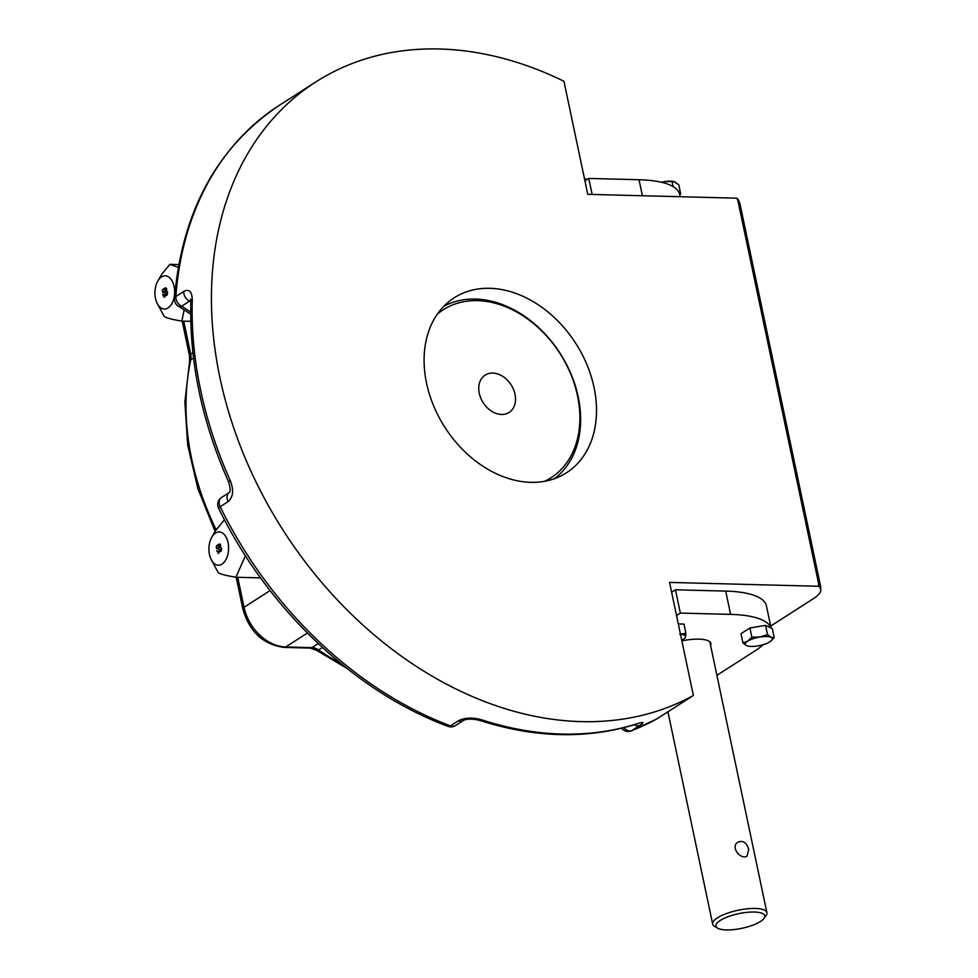 <?xml version="1.0" encoding="UTF-8"?>
<svg xmlns="http://www.w3.org/2000/svg" width="978" height="978" viewBox="0 0 978 978"><rect width="100%" height="100%" fill="white"/><g stroke="black" fill="none" stroke-linecap="round" stroke-linejoin="round"><path stroke-width="1.47" d="M584.942 180.893L588.768 178.436L639.013 179.732A97.018 29.144 -11.9 0 1 679.38 193.289A97.018 29.144 168.1 0 1 679.722 194.5A97.018 29.144 168.1 0 0 679.722 194.5L680.676 193.901L678.744 184.708L673.756 181.517A13.863 4.169 168.1 0 0 663.989 181.688L661.397 182.263M675.15 181.969L672.045 181.553L673.108 186.602M672.045 181.553L663.989 181.688A13.863 4.169 -11.9 0 0 661.25 182.226M680.48 634.306A13.863 4.169 -11.9 0 1 685.505 636.996L684.612 638.414M679.71 634.27L685.92 633.279L685.505 636.996A13.863 4.169 -11.9 0 1 683.805 639.062A13.863 4.169 -11.9 0 1 681.752 640.309M769.979 641.764A13.863 4.169 -11.9 0 1 757.693 645.92A13.863 4.169 -11.9 0 1 747.913 646.091A13.863 4.169 -11.9 0 1 746.52 645.639L742.938 642.901L740.994 633.707L749.943 627.974L765.578 625.394L772.278 628.548L774.209 637.742L769.979 641.764A13.863 4.169 -11.9 0 0 770.652 641.299L770.701 641.275M742.938 642.901L747.644 641.189L751.874 637.167L749.943 627.974M747.913 646.091L746.52 645.639A13.863 4.169 168.1 0 1 747.644 641.189A13.863 4.169 -11.9 0 1 759.943 637.033A13.863 4.169 -11.9 0 1 771.104 637.314A13.863 4.169 -11.9 0 1 770.652 641.299M592.142 194.451L588.768 178.436M681.874 640.871A28.411 8.533 -11.9 0 1 710.884 643.475A28.411 8.533 -11.9 0 1 710.603 645.443M678.304 623.94L683.977 624.086L685.92 633.279M676.531 615.541L680.358 613.084L730.603 614.38A97.018 29.144 -11.9 0 1 770.97 627.937M763.317 644.624A97.018 29.144 -11.9 0 1 754.551 651.177L716.898 675.321M680.358 613.084L675.456 589.795L725.7 591.091A97.018 29.144 -11.9 0 1 766.422 605.871L771.08 627.986M671.629 592.252L675.456 589.795M166.358 295.552L165.673 295.222L164.023 297.19M166.407 294.977L167.385 294.011L167.458 291.603M164.206 296.578L165.429 295.625L165.673 293.351M164.879 296.994L163.192 294.354M167.128 291.811L167.226 291.603C167.813 294.476 167.287 295.686 165.673 295.222L166.248 295.564M163.167 292.178L164.854 291.615L165.759 288.486M163.143 292.752C161.798 290.698 162.678 289.06 165.795 287.85M164.622 291.603L165.649 288.473C163.155 289.072 162.287 290.307 163.045 292.178L164.854 291.615M157.849 280.979A16.638 9.853 -88.5 0 0 157.262 303.535A16.638 9.853 -88.5 0 0 168.057 307.96A16.638 9.853 -88.5 0 0 173.13 283.217A16.638 9.853 -88.5 0 0 157.849 280.979L161.639 274.427L169.903 264.341L178.766 264.573M169.903 264.341L178.277 267.324M184.108 309.904L181.859 321.114C171.737 319.427 165.832 317.85 164.157 316.359L157.262 303.535M181.859 321.114L190.808 321.334M220.331 551.69L219.647 551.36L217.996 553.328M218.632 553.12L216.615 550.7L218.534 552.57L219.096 549.685L220.722 550.92L221.211 547.729C221.786 550.602 221.272 551.812 219.647 551.36L220.221 551.702M218.852 553.12L216.615 550.7M217.116 548.878C215.771 546.824 216.651 545.186 219.769 543.976M218.717 548.279L217.006 548.878C215.539 546.8 216.431 545.162 219.659 543.964C221.309 544.88 220.991 546.323 218.717 548.279M211.823 537.105A16.638 9.853 -88.5 0 0 211.236 559.66A16.638 9.853 -88.5 0 0 222.03 564.098A16.638 9.853 -88.5 0 0 227.104 539.343A16.638 9.853 -88.5 0 0 211.823 537.105L215.625 530.565L223.876 520.479L224.854 520.504M223.876 520.479L225.295 521.335M245.441 555.761L235.845 577.24C225.71 575.565 219.805 573.976 218.131 572.485L211.236 559.66M235.845 577.24L260.551 577.876M530.748 482.337A103.949 77.739 -122.7 0 1 433.609 405.784A103.949 77.739 -122.7 0 1 454.183 297.813A103.949 77.739 -122.7 0 1 575.736 343.351A103.949 77.739 -122.7 0 1 566.421 472.814A103.949 77.739 -122.7 0 1 530.748 482.337M770.676 626.067L813.598 598.536A41.1 12.347 168.1 0 0 820.738 590.602A41.1 12.347 168.1 0 0 818.525 586.262L669.551 582.411L693.378 695.48A360.369 269.476 -122.7 0 1 278.718 523.242A360.369 269.476 -122.7 0 1 315.747 81.981A360.369 269.476 -122.7 0 1 563.939 81.26L587.766 194.329L736.74 198.179L737.938 200.783A41.577 12.494 -11.9 0 1 739.93 203.607L820.628 586.519A41.577 12.494 168.1 0 0 818.623 583.683L737.938 200.783M818.525 586.262L818.623 583.683M739.93 203.607L738.39 199.83A41.1 12.347 168.1 0 0 736.74 198.179M656.434 719.136L693.378 695.48M479.073 720.211L479.073 720.211A8.313 4.071 -71.9 0 0 481.433 719.735C472.484 717.216 464.77 717.571 458.291 720.823A8.313 6.223 57.3 0 0 463.315 720.505L463.315 720.505C466.323 718.769 471.579 718.671 479.073 720.211C534.673 738.072 587.044 739.392 636.213 724.16L638.438 723.329M191.798 300.503L190.539 299.268L190.857 302.349A8.313 3.729 1.7 0 1 192.275 300.356C192.128 291.64 189.292 288.669 183.766 291.444A8.313 6.223 57.3 0 0 189.585 301.138L190.783 300.368M228.07 501.653C233.229 497.142 233.962 490.137 230.27 480.65A8.313 1.088 155.9 0 0 228.705 482.142C230.368 487.998 230.588 491.433 229.365 492.435L229.427 492.399A8.313 6.223 57.3 0 0 228.07 501.653L220.16 506.726A8.313 6.223 -122.7 0 1 221.517 497.472L229.378 492.423M634.257 724.771A8.313 6.223 57.3 0 0 639.734 725.505C644.734 722.216 643.842 721.63 637.057 723.757A8.313 5.416 72.4 0 1 636.213 724.16M183.766 291.444L175.857 296.517A8.313 3.912 -175.8 0 0 174.439 298.498A8.313 8.313 0 0 0 178.216 306.09L178.216 306.09A8.313 4.817 -57.1 0 0 181.688 306.212L189.585 301.138L190.869 301.921M763.989 918.415L766.067 915.542A27.726 8.325 168.1 0 0 766.911 912.682A27.726 8.325 168.1 0 0 738.072 910.249A27.726 8.325 168.1 0 0 712.669 924.112A27.726 8.325 168.1 0 0 714.588 926.386L717.644 928.171A24.951 7.494 168.1 0 0 737.608 929.1A24.951 7.494 168.1 0 0 760.432 921.508A24.951 7.494 168.1 0 0 763.989 918.415A24.951 7.494 168.1 0 0 738.793 913.648A24.951 7.494 168.1 0 0 717.644 928.171M748.72 849.589L747.082 856.043C741.092 860.493 729.661 846.838 738.109 842.046C743.28 840.285 746.813 842.791 748.72 849.589M449.232 303.706A103.949 77.739 57.3 0 0 444.917 305.185M555.859 478.169A103.949 77.739 57.3 0 0 559.013 474.856M751.874 637.167L759.943 637.033L767.522 634.588L771.104 637.314L774.209 637.742M767.522 634.588L765.578 625.394M220.38 551.103L221.358 550.149L221.431 547.741M218.18 552.704L219.402 551.763L219.647 549.477M218.607 547.741L219.622 544.612C217.128 545.211 216.26 546.445 217.018 548.303L218.827 547.741L219.732 544.612M217.14 548.303L218.827 547.741M165.343 293.559L166.749 294.781L166.908 291.811M162.861 294.574L163.754 296.481L164.561 296.432L165.123 293.547M164.659 296.982L162.641 294.561M164.744 292.141L163.033 292.752C161.566 290.662 162.446 289.023 165.685 287.838C167.336 288.754 167.018 290.185 164.744 292.141M680.676 193.901L679.38 193.289M587.179 179.341A13.863 4.169 168.1 0 0 586.91 179.267A13.863 4.169 168.1 0 0 584.526 178.962L587.13 179.329M515.003 394.22A22.176 16.589 57.3 0 0 485.161 375.1A22.176 16.589 57.3 0 0 483.181 402.716A22.176 16.589 57.3 0 0 509.11 412.435A22.176 16.589 57.3 0 0 515.003 394.22M554.379 478.719A102.568 76.7 57.3 0 0 578.206 396.885A102.568 76.7 57.3 0 0 443.804 306.297M544.587 481.31A99.793 74.621 57.3 0 0 577.533 395.833A99.793 74.621 57.3 0 0 518.572 313.094A99.793 74.621 57.3 0 0 437.362 314.121M346.652 668.17L316.615 650.37L310.393 648.096L284.17 647.412C263.119 644.588 249.341 631.739 242.837 608.854A6.932 2.078 -11.9 0 1 244.035 607.289L270.087 590.578M237.715 577.289L244.035 607.289A41.577 31.088 -122.7 0 0 285.71 646.959L311.933 647.632A13.863 10.367 -122.7 0 1 318.584 649.954L322.422 647.497M284.17 647.412A6.932 4.108 -88.5 0 0 285.71 646.959L307.398 633.047M310.393 648.096A6.932 4.108 -88.5 0 0 311.933 647.632L318.229 643.597M216.15 529.685A242.556 181.382 -122.7 0 1 190.747 359.855A6.932 3.68 -167.8 0 0 189.585 361.371L184.879 402.092L187.69 445.063L197.898 488.719L215.099 531.457M316.615 650.37A6.932 2.262 -55.6 0 0 318.584 649.954A242.556 181.382 -122.7 0 0 341.542 664.05M183.742 321.151L190.698 354.17A6.932 2.078 168.1 0 0 189.5 355.748L189.585 361.371M192.911 352.752L190.698 354.17A13.863 10.367 -122.7 0 1 190.747 359.855L193.534 358.07M642.387 195.747L639.013 179.732M730.603 614.38L725.7 591.091M656.654 719.038L631.177 730.908A8.313 5.452 -111.1 0 0 631.837 730.578A360.369 269.476 57.3 0 0 656.861 718.916M190.71 312.055L181.688 306.212A8.313 6.223 -122.7 0 1 175.857 296.517A360.369 269.476 -122.7 0 1 279.231 105.404L315.747 81.981M192.275 300.356A360.369 269.476 57.3 0 0 230.27 480.65M458.291 720.823L450.381 725.884A360.369 269.476 -122.7 0 1 220.16 506.726A8.313 0.831 -26.2 0 0 218.546 508.132C267.202 608.414 354.818 691.898 447.997 726.348A8.313 8.313 0 0 0 455.418 725.566A8.313 6.223 -122.7 0 1 450.381 725.884A8.313 3.9 110.6 0 1 447.997 726.348M481.433 719.735A360.369 269.476 57.3 0 0 637.057 723.757M639.734 725.505L631.837 730.578A8.313 6.223 -122.7 0 1 623.83 727.693M242.837 608.854L236.175 577.252M189.5 355.748L182.201 321.114M679.722 194.5L680.199 196.712M178.216 306.09L190.71 314.17M174.439 298.498C181.981 211.651 216.908 147.287 279.231 105.404M621.617 728.243A8.313 8.313 0 0 0 631.177 730.908M766.911 912.682L709.82 641.776M712.669 924.112L667.925 711.813M820.738 590.602L820.628 586.519M221.517 497.472A8.313 8.313 0 0 0 218.546 508.132M455.418 725.566L463.315 720.505M190.857 302.349C189.39 362.043 202.006 421.97 228.705 482.142M683.805 639.062L684.832 638.292"/></g></svg>
